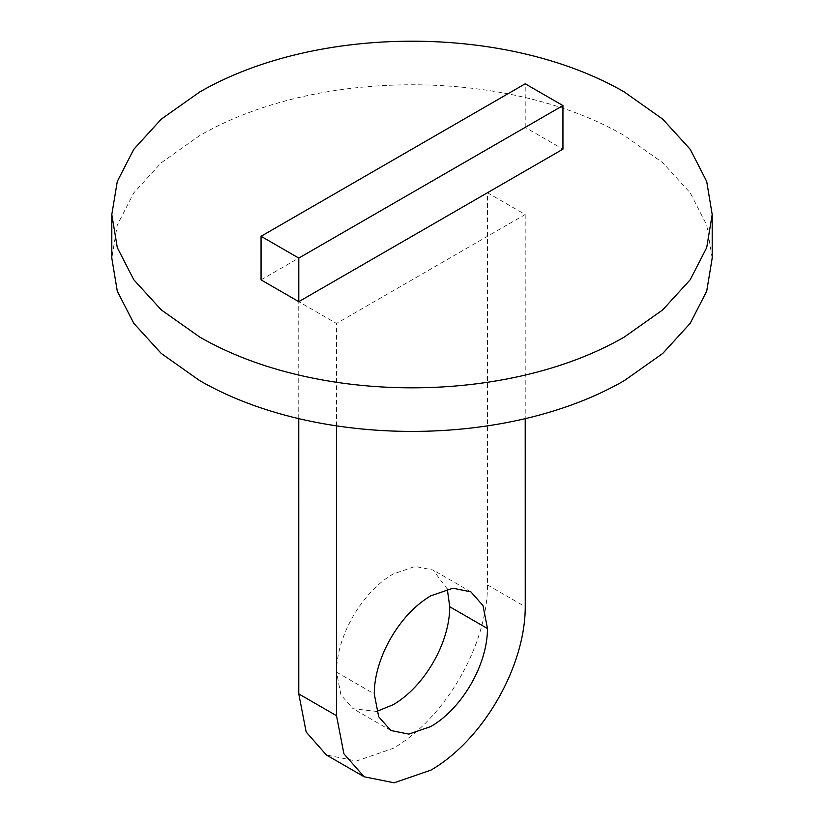 <?xml version="1.0" encoding="UTF-8"?>
<svg xmlns="http://www.w3.org/2000/svg" width="824" height="824" viewBox="0 0 824 824"><rect width="100%" height="100%" fill="white"/><g stroke="black" fill="none" stroke-linecap="round" stroke-linejoin="round"><path stroke-width="0.62" stroke-dasharray="4.12 3.09" d="M261.053 279.872L525.207 127.37L562.947 149.154M525.207 127.37L525.207 83.79M712.194 258.087L706.704 224.983L690.213 192.868L662.733 162.719L624.273 135.538C507.038 67.856 316.972 67.856 199.738 135.538L161.267 162.73L133.787 192.878L117.296 224.993L111.806 258.097M487.458 192.734L525.187 214.528L336.491 323.471L298.752 301.687L487.458 192.734L487.509 584.937C487.509 645.141 445.29 718.26 393.151 748.357L356.401 761.016L326.386 754.98M298.752 418.654L298.752 301.687M447.298 589.109L433.136 570.054L415.162 566.428L393.151 573.998C361.891 592.044 336.522 636.015 336.522 672.116L340.971 694.951L353.084 708.702L376.671 711.431M336.491 425.864L336.491 323.471M525.187 214.528L525.218 418.654M487.509 584.937L525.249 606.721M336.522 672.116L374.261 693.901M390.813 730.486L353.084 708.702M470.875 591.838L433.136 570.054"/><path stroke-width="1.24" d="M525.207 83.79L562.947 105.575L298.782 258.087L261.053 236.303L525.207 83.79M261.053 236.303L261.053 279.872L298.782 301.666L562.947 149.154L562.947 105.575M298.782 301.666L298.782 258.087M111.806 214.518L111.806 258.097L117.296 291.202L133.787 323.317L161.257 353.455L199.727 380.647C316.962 448.328 507.038 448.328 624.273 380.647L662.733 353.455L690.213 323.307L706.704 291.191L712.194 258.087L712.194 214.518L706.704 247.612L690.213 279.738L662.733 309.876L624.273 337.067C507.038 404.749 316.962 404.749 199.727 337.067L161.257 309.886L133.787 279.738L117.296 247.622L111.806 214.518L117.296 181.414L133.787 149.298L161.267 119.15L199.738 91.969C316.972 24.277 507.038 24.277 624.273 91.958L662.733 119.15L690.213 149.298L706.704 181.414L712.194 214.518M525.218 418.654L525.249 606.721C525.249 666.925 483.029 740.045 430.89 770.141L394.14 782.8L364.126 776.774L326.386 754.98L306.178 732.031L298.772 693.911L298.752 418.654M376.671 711.431L393.151 704.726C424.412 686.68 449.739 642.844 449.739 606.742L447.298 589.109M364.126 776.774L343.917 753.816L336.511 715.696L336.491 425.864M374.261 693.901L378.7 716.736L390.813 730.486L408.828 734.112L430.89 726.511C462.151 708.465 487.478 664.628 487.478 628.537L483.019 605.63L470.875 591.838L452.901 588.212L430.89 595.783C399.63 613.829 374.261 657.799 374.261 693.901M298.772 693.911L336.511 715.696M449.739 606.742L487.478 628.537"/></g></svg>
